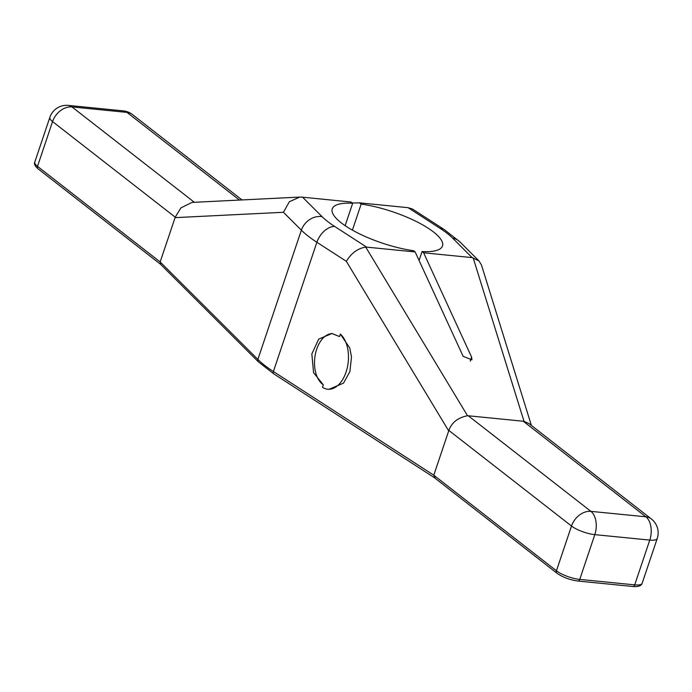 <?xml version="1.0" encoding="UTF-8"?>
<svg xmlns="http://www.w3.org/2000/svg" width="692" height="692" viewBox="0 0 692 692"><rect width="100%" height="100%" fill="white"/><g stroke="black" fill="none" stroke-linecap="round" stroke-linejoin="round"><path stroke-width="1.04" d="M415.157 251.949L413.574 250.712A58.163 16.504 -161.4 0 1 356.717 232.443A58.163 16.504 -161.4 0 1 332.247 208.854A58.163 16.504 -161.4 0 1 352.678 203.258L351.095 202.021L302.586 197.203L322.083 216.648A75.29 21.366 18.6 0 0 334.651 226.448L366.648 247.13L415.157 251.949L463.121 356.302L471.944 359.849L471.607 357.141L423.634 252.788L472.143 257.606L452.654 238.16A75.29 21.366 18.6 0 0 440.077 228.36L408.081 207.678L359.58 202.86L352.366 203.015M352.678 203.258L345.135 225.67M423.634 252.788L422.051 251.551L419.058 260.452M359.58 202.86L361.163 204.097A58.163 16.504 -161.4 0 1 418.011 222.366A58.163 16.504 -161.4 0 1 442.491 245.954A58.163 16.504 -161.4 0 1 422.051 251.551M642.159 583.269C641.346 585.839 638.275 586.92 632.964 586.505A2.785 1.678 -84.3 0 0 634.702 584.87L649.771 540.097A17.663 5.008 -161.4 0 0 657.227 538.497L642.159 583.269A17.663 5.008 -161.4 0 1 634.702 584.87L579.74 579.412L594.809 534.639A17.663 10.648 -84.3 0 0 590.925 511.362L468.276 415.771L467.532 415.745L365.739 247.105C357.859 248.342 351.389 253.073 346.32 261.299L316.884 242.269A17.663 11.306 122.9 0 1 334.651 226.448M365.739 247.105L366.648 247.13M468.276 415.771L523.238 421.229L645.887 516.812L590.925 511.362A17.663 13.165 -52.1 0 0 571.505 526.015L448.84 430.415L448.701 430.9L346.32 261.299M531.404 425.468L481.502 265.088L478.959 260.901L472.143 257.606M473.12 257.77L524.026 421.35L523.238 421.229M467.532 415.745C457.983 417.57 451.746 422.466 448.84 430.415M435.034 477.861L433.789 475.196L448.701 430.9M657.227 538.497A17.663 17.663 0 0 0 651.345 518.939L651.345 518.939A17.663 13.165 127.9 0 0 645.887 516.812A17.663 10.648 -84.3 0 1 649.771 540.097L594.809 534.639A17.663 5.008 -161.4 0 1 571.505 526.015L556.437 570.788L433.789 475.196L273.392 371.509A92.944 26.374 -161.4 0 1 257.874 359.416L301.366 230.177A92.944 26.374 18.6 0 0 316.884 242.269L273.392 371.509A2.785 1.782 -57.1 0 0 273.824 373.888L258.324 361.786A2.785 2.318 -45.1 0 1 257.874 359.416L160.155 261.939L175.24 217.193L52.566 121.584A17.663 13.165 -52.1 0 1 71.985 106.931L126.947 112.389L239.449 200.057M524.026 421.35L528.973 423.565L651.345 518.939M408.081 207.678L412.51 209.053L444.264 229.58A17.663 11.306 -57.1 0 0 440.077 228.36M175.059 217.643L283.426 212.288L289.368 201.718L299.714 197.082L302.586 197.203M299.714 197.082L191.995 202.41L180.889 207.894L175.24 217.193M327.783 389.233A29.28 17.655 -84.3 0 1 322.481 387.26L323.302 384.813L313.562 372.659L311.841 353.923L318.701 339.123L331.909 333.509L339.538 336.563L340.369 334.106L349.763 348.015L351.501 356.96L349.892 371.587L343.517 383.126L328.925 389.345L327.783 389.233A29.28 17.655 -84.3 0 0 347.28 367.772A29.28 17.655 -84.3 0 0 340.369 334.106M160.717 264.413L160.155 261.939L37.506 166.357L52.566 121.584A17.663 5.008 -161.4 0 1 49.85 117.346L34.782 162.118A17.663 5.008 -161.4 0 0 37.506 166.357A2.785 2.076 -52.1 0 0 37.999 168.779C34.868 165.907 33.796 163.693 34.782 162.118M132.406 114.509A17.663 17.663 0 0 0 123.297 110.867A17.663 10.648 95.7 0 1 126.947 112.389A17.663 13.165 127.9 0 1 132.406 114.509L242.018 199.936M332.67 333.605A26.581 16.028 -84.3 0 0 315.215 354.961A26.581 16.028 -84.3 0 0 323.302 384.813M361.163 204.097L352.401 230.125M632.964 586.505L578.002 581.046A2.785 1.678 -84.3 0 0 579.74 579.412A17.663 5.008 -161.4 0 1 556.437 570.788A2.785 2.076 -52.1 0 0 556.939 573.201L434.204 477.549M452.654 238.16A17.663 14.688 -45.1 0 1 459.722 241.707L444.264 229.58M194.348 202.289L71.985 106.931A17.663 10.648 95.7 0 0 68.326 105.409L123.297 110.867M283.426 212.288L301.366 230.177A17.663 14.688 134.9 0 1 322.083 216.648M470.249 361.163L471.607 357.141M434.273 477.601L273.824 373.888M258.324 361.786L160.544 264.257M160.63 264.344L37.999 168.779M68.326 105.409A17.663 17.663 0 0 0 49.85 117.346M578.002 581.046C569.879 579.939 562.864 577.327 556.939 573.201M478.959 260.901L459.722 241.707"/></g></svg>
